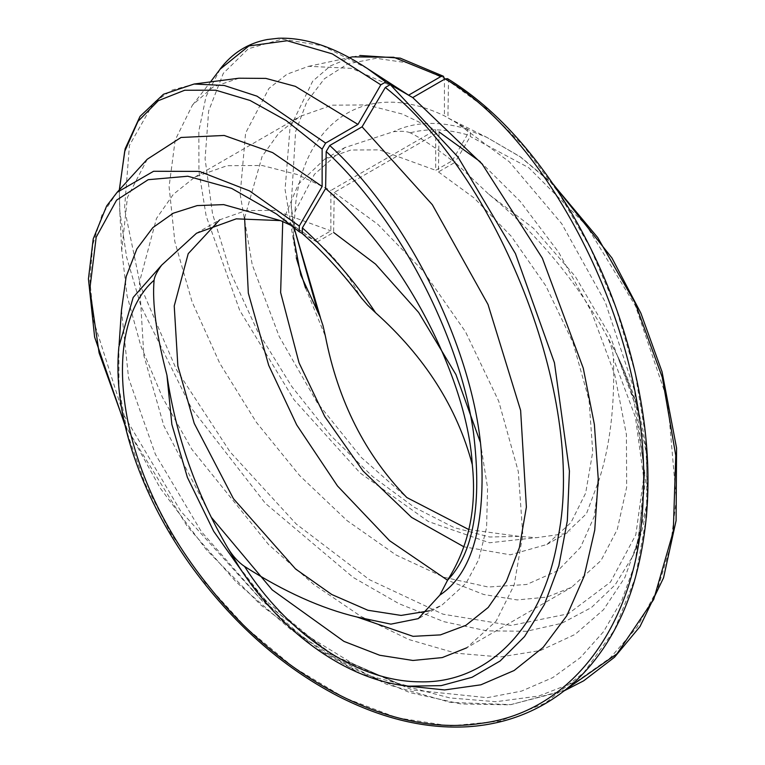 <?xml version="1.0" encoding="UTF-8"?>
<svg xmlns="http://www.w3.org/2000/svg" width="765" height="765" viewBox="0 0 765 765"><rect width="100%" height="100%" fill="white"/><g stroke="black" fill="none" stroke-linecap="round" stroke-linejoin="round"><path stroke-width="0.57" stroke-dasharray="3.83 2.87" d="M367.401 68.554L322.667 45.795L282.084 39.12L248.329 48.759L223.304 73.335L208.644 110.954L205.087 158.948L212.555 213.951L230.561 272.531L257.556 331.207L291.771 386.516L330.958 435.754L372.651 476.595L414.458 507.386L454.142 527.601L489.61 537.001L519.445 536.38L536.37 537.699L565.545 533.635L586.439 513.745L598.947 480.248C610.097 445.871 614.917 405.297 613.434 358.527C613.071 351.212 610.652 343.294 606.176 334.774C575.997 280.411 536.858 233.555 488.749 194.224L455.041 162.343L438.441 171.924L439.053 131.934L334.219 192.455L333.617 232.455L317.016 242.027C333.397 255.462 347.358 272.828 358.881 294.133L361.233 297.738M292.087 225.838L303.715 232.694L314.272 240.42L330.872 230.839L330.872 190.485L435.696 129.964L435.696 170.318L452.297 160.736C435.907 147.922 421.888 138.608 410.25 132.794M480.344 442.313L487.582 487.917L486.588 527.573L478.785 559.435L466.124 583.121L442.055 605.01L429.366 610.824M196.242 233.354L219.679 219.823L245.957 210.566L274.597 210.375L330.872 230.839M480.238 161.711L520.334 201.501L558.727 252.412L591.393 311.651L614.668 374.305L626.42 434.53L626.659 487.267L617.259 529.523L601.013 560.525L571.598 587.281L546.851 597.111L517.264 599.932L483.681 594.491L447.563 580.243M244.599 217.91L262.118 156.395L278.747 133.196L299.803 116.5L331.924 105.178L366.923 104.948L402.189 114.014L435.696 129.964M438.441 171.924L474.137 198.011L511.288 236.309L545.847 285.88L573.014 342.672L589.05 400.21L592.741 451.857L585.655 493.129L570.958 522.591L546.889 544.479L510.331 554.807L463.906 546.812M282.734 221.496L298.407 184.097L324.513 159.302L350.791 150.036L379.43 149.854L435.696 170.318M334.219 192.455L377.843 224.336L423.255 271.154L465.483 331.742L498.694 401.156L518.288 471.479L522.811 534.592L514.147 585.034L496.179 621.056L466.765 647.802L571.598 587.281M211.742 517.8L163.863 425.847L143.858 355.649L139.421 282.295L156.5 218.398L173.378 194.281L194.97 177.031L227.09 165.709L262.089 165.479L297.356 174.544L330.872 190.485M410.26 132.804C406.77 131.284 401.156 130.911 393.401 131.695L344.652 147.674L314.444 174.286L294.955 211.666L293.684 237.848M468.84 529.581L519.464 536.399M447.535 78.68L448.491 80.899L447.927 117.896L470.389 130.863L470.303 136.514L455.041 162.343M147.234 159.263L127.411 197.485L121.75 250.318L127.086 295.873L140.722 345.598L162.524 397.523L191.852 449.332L268.62 544.632L313.574 584.307L360.937 616.389L408.921 639.55L455.892 653.186L500.234 656.953L540.348 650.546L575.06 634.424L603.518 609.705L624.871 577.527L638.565 539.22L644.761 472.732L634.319 402.352L610.078 335.739L575.27 276.414L533.578 228.372L488.749 194.234M317.016 242.027L302.28 233.526C323.117 251.857 341.984 272.063 358.881 294.133M452.297 160.736L467.3 134.755L467.3 129.046L444.436 115.85C360.296 75.611 300.569 129.027 294.946 211.666M467.3 129.046C438.957 120.755 414.324 121.635 393.401 131.704M249.973 582.643L266.918 601.673L330.528 654.094L400.936 684.637L406.483 685.918M121.463 310.179L128.577 378.053L155.4 454.324L201.252 531.474L262.73 601.5L335.204 656.6L412.373 689.963L487.2 697.68L521.529 691.111L552.789 677.608L580.358 657.623L603.595 631.613L621.926 600.047L635.046 563.7L645.364 480.611L634.539 390.59L605.316 302.185L561.749 223.734L509.404 161.864L454.247 121.138L447.927 117.896M302.051 233.363L314.272 240.42M291.178 205.077L295.586 131.676L306.822 101.793L324.379 78.766L347.74 63.897L376.141 58.303L408.797 63.055L444.436 78.518L444.436 115.85M352.359 56.878L330.566 65.847L312.684 81.186L290.012 127.918L285.077 189.548L296.304 257.862M305.531 288.032L325.431 336.38M400.592 89.954L351.785 68.372L308.591 66.297L286.952 74.224L268.964 88.405L245.584 133.11L240.172 194.396L252.23 264.738L279.215 336.533L317.217 402.639L361.396 457.566L406.827 497.537M220.081 69.223L206.034 96.543L198.833 131.054L198.957 171.446L206.158 216.017L239.655 310.274L293.999 399.722L360.133 472.961L428.362 521.52L489.524 542.777L536.341 537.642M238.919 78.212L213.072 87.009L192.522 104.939L175.175 140.062L169.084 186.679L174.85 241.721L192.063 301.773L219.746 363.26L256.371 422.328L299.689 475.629L347.119 520.669L396.098 555.036L443.939 577.24L488.156 587.023L526.693 584.479L557.848 570.709L580.568 547.357L594.271 516.423L598.947 480.248M119.369 189.94L119.856 211.656L126.608 257.145L141.037 306.316L191.566 408.424L265.35 503.322L353.162 577.403L398.947 603.671L443.996 621.696L486.894 630.857L526.483 631.268L561.682 623.322L591.45 607.525L615.203 584.814L632.674 556.394L634.931 551.24L646.664 505.321L646.731 455.041L636.308 403.958L617.097 355.017L606.224 334.754M117.102 192.34L101.975 214.984L92.747 244.695L89.888 280.535L93.846 321.53L123.461 414.448L180.693 511.087L259.842 598.335L305.359 634.51L353.134 663.8L401.749 685.124L449.82 697.929L495.94 701.715L538.751 696.035L577.164 681.127L610.307 657.814L637.331 626.898L657.46 589.299L670.465 546.363L676.317 499.631L667.759 401.07L635.505 305.99L586.468 225.551L528.739 167.688L470.303 136.514M467.3 134.755C446.378 128.912 427.367 128.271 410.25 132.814M239.149 566.932L273.182 610.776L314.339 647.448L360.525 673.573L408.74 686.167M118.871 346.908L118.967 387.951L127.573 434.042L144.958 483.337L171.016 533.721L205.173 582.796L246.464 628.103L293.425 667.156L344.327 697.699L397.14 717.79L449.677 725.937L499.669 721.175L545.024 703.274L583.81 672.626L614.324 630.178L635.39 577.652L646.396 517.331M647.573 499.927L645.698 436.71L634.969 371.953L616.083 308.142L590.236 247.745L558.842 193.096L523.595 146.086L486.215 108.353L448.491 80.899M124.724 423.887L160.134 487.994L206.34 549.748L261.2 605.373L322.218 651.225L386.373 684.187L450.413 702.413L511.01 704.613L565.096 690.097M553.87 185.14L520.286 156.873L486.779 137.327L470.389 130.863M294.028 227.406L291.197 205.278L293.999 227.368M194.788 83.949L172.221 90.021L153.794 102.481L129.448 145.379L124.513 208.692L140.569 286.177L176.629 370.021L230.141 451.962L296.284 524.063L369.371 579.669L443.002 614.18L511.039 625.445L568.185 613.846L610.499 582.089L635.811 534.802L643.709 477.743L635.39 417.04L613.425 358.536M419.392 618.091L442.055 605.01M194.97 177.031L299.803 116.5M546.889 544.479L570.221 531.015M324.513 159.302L347.377 146.096M266.918 601.673C255.434 589.499 246.167 577.881 239.12 566.817M400.936 684.637L407.496 686.033M119.082 344.948L118.9 346.774M125.135 425.646L187.253 526.339L236.098 581.926L291.016 629.7L349.748 667.185L409.868 692.602L461.008 703.982L509.939 704.833L564.101 690.872M553.047 183.925L520.516 156.921L486.779 137.327L454.247 121.138M303.514 232.57L277.475 214.736M293.55 235.916L291.159 205.001M352.455 56.906L359.933 55.482M308.62 66.335L349.299 57.595M192.589 105.035L210.413 82.056M119.77 211.647L119.292 190.026M632.703 556.423C647.936 522.877 651.799 483.241 644.302 437.504C639.119 407.343 628.782 377.394 613.32 347.645M121.673 250.27L119.78 210.566M638.612 539.258L634.931 551.24M634.261 402.38C629.452 384.135 623.733 368.348 617.097 355.017"/><path stroke-width="1.15" d="M361.233 297.738L367.669 305.216L375.596 312.751C424.824 356.786 457.059 407.391 472.282 464.565C476.891 508.276 468.649 546.822 447.563 580.205C473.573 553.325 482.199 504.02 473.439 432.302C460.549 339.966 401.864 221.582 326.186 151.508L329.744 145.493L362.075 126.827L385.33 87.468L390.274 84.619L412.727 97.585L445.058 78.919L447.535 78.68M244.599 217.91L248.329 293.119L268.697 365.316L296.677 424.862L337.499 485.966L389.548 540.683L447.563 580.243L439.865 595.103L418.273 618.636L390.886 624.144L357.083 617.039C321.568 608.586 284.054 591.708 244.542 566.416C238.431 562.342 232.828 556.174 227.76 547.922C196.232 493.855 175.96 436.27 166.933 375.194C156.356 334.678 152.072 303.017 154.09 280.22C154.54 276.471 157.055 271.451 161.644 265.159L196.519 233.229L236.261 218.838L280.468 220.597L292.087 225.838M333.617 232.455L375.548 264.116L418.627 312.416L455.94 374.573L480.344 442.313M429.366 610.824L401.109 615.423L367.889 610.26L331.79 594.52L295.577 568.988L233.421 498.656L194.234 423.399L177.863 365.966L174.229 305.952L188.209 253.674L219.679 219.823M439.053 131.934L480.238 161.711M463.906 546.812L411.589 517.398L363.031 470.963L324.752 416.504L299.067 362.878L280.64 292.565L282.734 221.496M466.765 647.802L442.247 657.584L412.957 660.472L379.727 655.261L343.954 641.386L272.168 589.853L211.742 517.8M293.684 237.848L300.741 274.922L320.066 316.825L323.021 325.737L325.431 336.37C338.073 401.07 365.201 454.793 406.827 497.537L468.84 529.581M299.268 226.048L249.533 190.896L199.388 171.398L153.583 171.274L117.112 192.34L147.234 159.263L181.009 137.47L224.155 135.453L272.617 152.608L322.132 186.459L299.268 226.048L299.268 231.757L302.051 233.363C323.394 252.029 343.399 273.851 362.046 298.819M302.28 233.526L302.366 227.865L325.622 188.506L326.186 151.508M472.282 464.565C467.817 385.053 409.629 260.052 325.622 188.506M357.083 617.039L413.052 636.337L440.42 634.893L465.856 625.349L488.194 607.477L506.363 581.419L519.368 547.692L526.387 507.071L520.63 410.461L488.013 304.47L432.34 204.724L362.075 126.827M244.542 566.416C284.963 630.264 354.032 681.567 419.88 681.825C485.679 683.633 543.475 630.427 558.345 536.102C586.086 396.356 497.403 175.606 385.33 87.468M166.933 375.194L171.857 424.393L187.415 477.446L213.693 531.312L249.973 582.643M406.483 685.918L444.599 689.944L480.869 684.818L514.109 670.523L543.14 647.391L566.808 615.739L584.154 576.179L594.74 530.097L598.249 479.014L594.376 424.47L583.265 368.185L542.347 258.178L482.218 164.14L412.727 97.585M154.09 280.22C101.315 326.167 111.365 465.952 208.625 586.095C278.202 674.94 389.031 737.976 481.099 723.336C573.98 711.871 639.808 620.587 643.183 496.934C652.277 331.417 545.981 135.415 445.058 78.919M280.468 220.597L223.676 204.609L197.188 205.594L173.253 213.215L152.828 227.635L136.868 248.912L126.158 276.614L121.463 310.179L119.082 344.948M444.436 78.518L443.413 76.251L440.946 76.5L393.755 57.279L352.426 56.859M296.304 257.862L305.531 288.032M440.946 76.5L408.615 95.166L367.401 68.554M408.615 95.166L385.751 81.97L380.817 84.819L332.297 53.875L287.181 40.736L248.874 45.948L220.081 69.223M357.953 124.408L295.347 86.349L265.876 78.403L238.919 78.212L194.109 84.026L224.183 85.47L257.002 96.17L325.622 143.074L357.953 124.408L380.817 84.819M325.622 143.074L322.132 149.127L286.062 120.488L250.098 100.483L215.816 90.203L184.728 90.232L158.326 100.674L137.958 121.396L124.666 151.508L119.369 189.94M322.132 186.459L322.132 149.127M117.112 192.34L106.67 205.928L93.225 238.862L88.434 278.948L94.621 337.078L125.135 425.646M439.865 595.103C472.359 573.434 486.091 524.685 481.07 448.864C472.713 351.393 410.958 220.186 329.744 145.493M375.596 312.751C354.96 281.539 330.547 253.244 302.366 227.865M227.76 547.922L239.062 566.808M408.835 686.176L441.223 685.622L472.024 677.293L500.147 660.979L524.532 636.585L544.355 604.608L558.852 565.775L567.324 520.86L569.428 471.058L554.453 362.811L515.457 253.636L457.996 157.045L390.274 84.619M161.644 265.159L133.177 297.432L118.881 346.755M646.396 517.331L647.573 499.927M299.268 231.757L276.404 213.98L231.671 188.419L187.779 176.237L148.2 179.689L116.586 200.143L96.189 237.169L89.811 289.18L99.087 352.847L124.724 423.887M565.096 690.097L617.011 653.788L653.702 599.473L673.277 531.465L675.772 455.443L662.289 377.365L635.16 302.969L597.742 237.59L553.87 185.14M293.999 227.368L318.049 312.608M385.751 81.97L367.43 68.563C335.472 47.401 305.809 37.294 278.431 38.25L267.291 39.522C247.975 43.213 232.216 53.091 220.004 69.175M239.149 566.932C283.614 636.184 350.16 680.697 408.74 686.167M407.496 686.033L408.873 686.243M118.871 346.908C115.496 382.854 121.339 421.658 136.409 463.341C149.213 498.388 167.047 532.058 189.921 564.331C231.929 622.605 281.31 666.544 338.053 696.169C382.758 718.937 426.019 729.131 467.836 726.75C490.451 725.297 511.536 720.056 531.092 711.01C550.781 701.907 568.271 689.284 583.58 673.162C606.11 649.16 622.834 619.22 633.745 583.322C652.344 519.588 652.708 448.873 634.826 371.188C620.74 311.862 598.316 256.925 567.573 206.397C531.618 148.238 491.608 105.656 447.535 78.671M299.039 231.594L276.375 213.951M564.101 690.872L583.666 680.821L614.515 657.24L639.999 626.564L663.532 577.862L676.097 520.592L676.566 448.022L662.06 371.828L640.879 313.172L611.962 257.996L553.047 183.925M277.475 214.736L276.404 213.98M320.411 317.628L294.028 227.406M359.933 55.482L400.229 58.14L443.413 76.251M349.299 57.595L352.359 56.878M210.413 82.056L220.224 69.041M119.292 190.026L125.125 148.859L140.043 116.366L163.461 94.258L194.119 84.026"/></g></svg>
